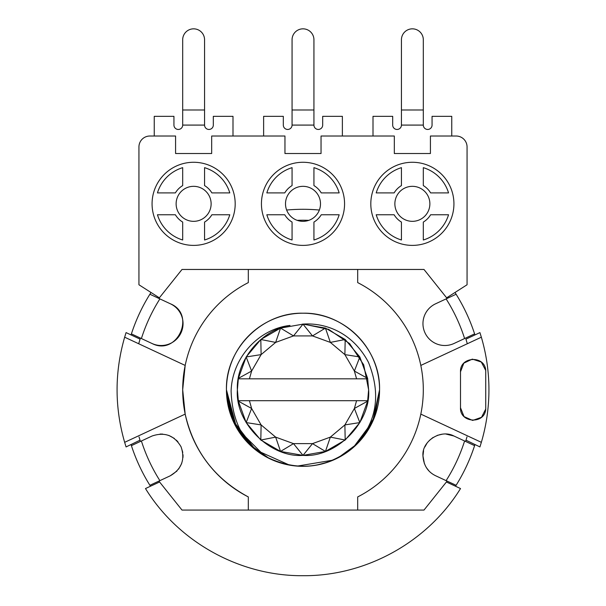 <?xml version="1.0" encoding="UTF-8"?>
<svg xmlns="http://www.w3.org/2000/svg" width="606" height="606" viewBox="0 0 606 606"><rect width="100%" height="100%" fill="white"/><g stroke="black" fill="none" stroke-linecap="round" stroke-linejoin="round"><path stroke-width="0.91" d="M182.686 167.657L182.686 185.587A21.271 21.271 0 0 0 175.384 192.897L157.454 192.897A37.792 37.792 0 0 1 182.686 167.657M229.795 192.897L211.873 192.897A21.271 21.271 0 0 0 204.563 185.587L204.563 167.657A37.792 37.792 0 0 1 229.795 192.897M235.189 203.828A41.564 41.564 0 0 0 193.625 162.272A41.564 41.564 0 0 0 152.068 203.828A41.564 41.564 0 0 0 193.625 245.392A41.564 41.564 0 0 0 235.189 203.828M176.126 203.828A17.498 17.498 0 0 1 193.625 186.33A17.498 17.498 0 0 1 211.123 203.828A17.498 17.498 0 0 1 193.625 221.334A17.498 17.498 0 0 1 176.126 203.828M401.437 167.657L401.437 185.587A21.271 21.271 0 0 0 394.127 192.897L376.205 192.897A37.792 37.792 0 0 1 401.437 167.657M448.546 192.897L430.616 192.897A21.271 21.271 0 0 0 423.314 185.587L423.314 167.657A37.792 37.792 0 0 1 448.546 192.897M453.932 203.828A41.564 41.564 0 0 0 412.375 162.272A41.564 41.564 0 0 0 370.811 203.828A41.564 41.564 0 0 0 412.375 245.392A41.564 41.564 0 0 0 453.932 203.828M394.87 203.828A17.498 17.498 0 0 1 412.375 186.33A17.498 17.498 0 0 1 429.874 203.828A17.498 17.498 0 0 1 412.375 221.334A17.498 17.498 0 0 1 394.87 203.828A17.498 17.498 0 0 0 412.375 221.334A17.498 17.498 0 0 0 429.874 203.828M292.062 167.657L292.062 185.587A21.271 21.271 0 0 0 284.752 192.897L266.829 192.897A37.792 37.792 0 0 1 292.062 167.657M339.171 192.897L321.248 192.897A21.271 21.271 0 0 0 313.938 185.587L313.938 167.657A37.792 37.792 0 0 1 339.171 192.897M344.564 203.828A41.564 41.564 0 0 0 303 162.272A41.564 41.564 0 0 0 261.436 203.828A41.564 41.564 0 0 0 303 245.392A41.564 41.564 0 0 0 344.564 203.828M285.502 203.828A17.498 17.498 0 0 1 303 186.33A17.498 17.498 0 0 1 320.498 203.828A17.498 17.498 0 0 1 303 221.334A17.498 17.498 0 0 1 285.502 203.828A17.498 17.498 0 0 0 303 221.334A17.498 17.498 0 0 0 320.498 203.828M297.182 220.334A169.529 169.529 0 0 1 308.818 220.334M474.937 444.599A180.467 180.467 0 0 1 474.596 445.645L464.605 440.986C460.151 455 453.992 468.218 446.114 480.641L435.752 475.808C427.859 472.021 423.594 465.385 422.958 455.901L423.564 450.766M446.114 480.641L456.106 485.3A180.467 180.467 0 0 1 455.523 486.232M150.477 486.232A180.467 180.467 0 0 1 149.894 485.3L159.886 480.641C152.008 468.218 145.849 455 141.395 440.986L140.395 441.456L139.032 436.956M176.937 471.067L170.248 475.808C181.702 469.082 185.315 459.416 181.073 446.827C174.346 435.366 164.688 431.76 152.091 436.002L131.404 445.645A180.467 180.467 0 0 0 149.894 485.3A180.467 180.467 0 0 1 131.404 445.645A180.467 180.467 0 0 1 131.063 444.599M422.958 323.627A21.877 21.877 0 0 1 435.752 303.727L446.114 298.894C453.992 311.31 460.151 324.528 464.605 338.542L453.909 343.534A21.877 21.877 0 0 1 422.958 323.627M260.815 453.652L251.437 446.357L232.969 420.7L226.439 389.764C225.387 348.851 262.087 312.158 303 313.204C343.913 312.158 380.613 348.851 379.561 389.764A76.561 76.561 0 0 1 303 466.325A76.561 76.561 0 0 1 226.439 389.764A76.561 76.561 0 0 1 303 313.204A76.561 76.561 0 0 1 379.561 389.764L374.849 416.208L361.305 439.38M357.055 443.986L338.156 457.78M333.247 460.098L297.228 466.105M289.585 465.143L255.558 449.857L232.765 420.246M232.484 419.579L226.492 392.65M351.01 449.402L342.61 455.288M328.55 461.939L316.786 465.075M301.568 466.317L293.145 465.688M282.078 463.416L275.033 461.037M269.109 458.416L249.058 444.092L234.59 424.147M231.25 416.466L226.629 395.082M251.437 446.357L232.969 420.7L226.439 389.764C225.387 348.851 262.087 312.158 303 313.204C343.913 312.158 380.613 348.851 379.561 389.764L374.319 417.617L370.372 426.132L359.275 441.676L353.328 447.463L359.275 441.676M333.111 460.159L328.149 462.075L333.111 460.159M306.378 466.249L297.16 466.105L306.378 466.249M284.767 464.128L278.752 462.386L267.814 457.757L278.934 462.446M374.319 417.617L370.372 426.132M347.905 451.773L338.027 457.848M235.257 425.442L226.455 391.082M379.561 389.764L372.698 421.458L353.328 447.463L372.698 421.458L379.561 389.764C380.613 348.851 343.913 312.158 303 313.204C262.087 312.158 225.387 348.851 226.439 389.764C225.387 348.851 262.087 312.158 303 313.204C343.913 312.158 380.613 348.851 379.561 389.764C380.613 348.851 343.913 312.158 303 313.204C262.087 312.158 225.387 348.851 226.439 389.764C225.387 348.851 262.087 312.158 303 313.204C343.913 312.158 380.613 348.851 379.561 389.764C380.613 348.851 343.913 312.158 303 313.204C262.087 312.158 225.387 348.851 226.439 389.764C225.387 348.851 262.087 312.158 303 313.204C343.913 312.158 380.613 348.851 379.561 389.764C380.613 348.851 343.913 312.158 303 313.204C262.087 312.158 225.387 348.851 226.439 389.764L236.696 428.033L264.708 456.06L236.696 428.033L226.439 389.764C227.401 418.678 240.165 440.774 264.724 456.068C243.347 442.91 232.143 421.246 231.106 391.067C232.143 357.29 259.095 328.838 289.986 325.445C261.337 329.687 235.855 360.858 237.378 389.764L238.37 401.164L251.611 408.467L246.165 422.579L238.37 401.164L238.772 400.702L249.422 400.702L238.772 400.702M140.001 440.198L126.071 446.925L124.654 442.327C114.549 407.285 114.549 372.243 124.654 337.201L185.178 365.426L182.686 389.764L185.178 414.11C193.693 451.265 214.736 478.869 248.316 496.928L248.316 510.078L182.012 510.078L158.886 481.103M182.012 269.458L158.886 298.425L182.012 269.458L248.316 269.458L248.316 282.601A120.314 120.314 0 0 0 248.316 496.928M465.938 339.133L467.302 343.753L465.938 339.133L479.929 332.603L481.346 337.201C486.391 354.358 488.913 371.879 488.936 389.764C488.913 407.649 486.391 425.17 481.346 442.327L479.929 446.925L465.999 440.198M424.851 446.993L427.01 443.206M429.306 440.486L433.078 437.449M437.252 435.381L442.494 434.146M445.933 434.055L453.909 436.002C440.615 428.897 421.602 441.213 422.958 455.901L424.427 463.787M238.772 378.826L367.228 378.826L367.63 378.371L368.622 389.764C371.122 422.806 336.05 457.894 303 455.386C269.965 457.894 234.87 422.814 237.378 389.764L238.37 378.371L238.772 378.826L249.422 378.826L251.611 371.061L261.11 354.616L247.051 356.813M303.742 324.149L328.626 329.353L349.662 343.625L363.698 364.827L368.622 389.764L367.63 401.164L359.835 422.579L345.185 440.039L325.445 451.432L303 455.386L280.555 451.432L260.815 440.039L246.165 422.579L261.11 424.92L260.815 440.039L275.654 437.123L280.555 451.432L293.501 443.622L303 455.386L312.499 443.622L325.445 451.432L330.346 437.123L345.185 440.039L344.89 424.92L358.949 422.715M312.499 335.913L303 324.142L293.501 335.913L280.555 328.096L275.654 342.405L260.815 339.496L261.11 354.616L275.654 342.405L293.501 335.913L312.499 335.913L330.346 342.405L325.445 328.096L312.499 335.913M246.165 356.957L251.611 371.061L238.37 378.371L246.165 356.957L260.815 339.496L280.555 328.096L303 324.142L325.445 328.096L345.185 339.496L330.346 342.405L344.89 354.616L345.185 339.496L359.835 356.957L345.784 354.752M359.835 422.579L354.389 408.467L344.89 424.92L330.346 437.123L312.499 443.622L293.501 443.622L275.654 437.123L261.11 424.92L260.216 424.776M247.051 422.715L246.165 422.579M358.949 356.813L359.835 356.957L367.63 378.371L354.389 371.061L359.835 356.957M261.11 424.92L251.611 408.467L249.422 400.702L356.578 400.702L354.389 408.467L366.842 401.596M355.177 408.035L354.389 408.467M344.89 354.616L354.389 371.061L356.578 378.826L367.228 378.826M367.63 401.164L367.228 400.702L356.578 400.702L367.228 400.702M302.356 324.149C325.43 322.339 352.7 332.459 368.448 362.305C381.492 394.718 376.75 422.837 354.23 446.66C326.422 469.097 296.584 472.233 264.724 456.068M460.499 371.796C459.712 356.32 484.891 354.995 485.732 370.463L485.732 409.065C484.891 424.541 459.712 423.208 460.499 407.74L460.499 371.796L463.764 363.305M160.052 434.055L162.673 434.078M168.824 435.411L174.339 438.433M176.331 440.138L177.99 441.91M181.073 446.827L182.762 452.371M183.02 454.788L182.997 457.401M181.664 463.56L178.634 469.074M124.654 442.327L185.178 414.11M429.093 471.097L426.374 467.65M420.822 414.11L481.346 442.327M463.969 363.085L472.157 359.184M472.483 359.161L481.134 361.979M481.361 362.168L485.732 370.463L485.732 409.065L481.588 417.163M481.361 417.36L472.809 420.382M472.483 420.375L464.181 416.663M463.969 416.443L460.499 407.74M248.316 510.078L423.988 510.078L447.114 481.103M446.524 482.035L460.515 488.557C427.548 542.097 365.873 576.215 303 575.7C240.127 576.215 178.452 542.097 145.485 488.557L159.476 482.035M170.248 475.808L159.886 480.641M140.062 440.403L140.395 441.456L131.404 445.645M466.976 436.918L465.605 441.456M453.909 436.002L464.605 440.986M420.822 365.426L481.346 337.201M292.062 109.989L313.938 109.989L313.938 39.769A10.938 10.938 0 0 0 303 28.838A10.938 10.938 0 0 0 292.062 39.769L292.062 125.086L313.938 125.086A4.378 4.378 0 0 0 318.309 129.457A4.378 4.378 0 0 0 322.687 125.086L322.687 116.337L342.375 116.337L342.375 136.017M423.314 109.989L423.314 39.769A10.938 10.938 0 0 0 412.375 28.838A10.938 10.938 0 0 0 401.437 39.769L401.437 109.989L423.314 109.989L423.314 125.086A4.378 4.378 0 0 0 427.685 129.457A4.378 4.378 0 0 0 432.063 125.086L432.063 116.337L451.75 116.337L451.75 136.017M455.174 484.861L454.576 484.588M474.596 445.645A180.467 180.467 0 0 1 456.106 485.3A180.467 180.467 0 0 0 474.596 445.645M124.654 337.201L126.071 332.603L140.062 339.133L138.698 343.753L140.395 338.08A170.619 170.619 0 0 0 140.062 339.133M170.248 303.727A21.877 21.877 0 0 1 181.073 332.709A21.877 21.877 0 0 1 152.091 343.534C177.21 356.434 196.458 314.234 170.248 303.727L149.894 294.236A180.467 180.467 0 0 1 151 292.486M152.091 343.534L141.395 338.542C145.849 324.528 152.008 311.31 159.886 298.894M423.988 269.458L447.114 298.425L423.988 269.458L357.684 269.458L357.684 282.601A120.314 120.314 0 0 1 357.684 496.928L357.684 510.078M204.563 109.989L204.563 39.769A10.938 10.938 0 0 0 193.625 28.838A10.938 10.938 0 0 0 182.686 39.769L182.686 109.989L204.563 109.989L204.563 125.086A4.378 4.378 0 0 0 208.941 129.457A4.378 4.378 0 0 0 213.312 125.086L213.312 116.337L232.999 116.337L232.999 136.017M464.605 338.542L474.596 333.883A180.467 180.467 0 0 1 474.937 334.936M131.063 334.936A180.467 180.467 0 0 1 131.404 333.883L141.395 338.542M131.404 333.883A180.467 180.467 0 0 1 149.894 294.236M455.606 294.471L446.114 298.894M455 292.486A180.467 180.467 0 0 1 474.596 333.883M248.316 269.458L357.684 269.458M321.248 214.766L339.171 214.766A37.792 37.792 0 0 1 313.938 239.999L313.938 222.076A21.271 21.271 0 0 0 321.248 214.766M292.062 239.999A37.792 37.792 0 0 1 266.829 214.766L284.752 214.766A21.271 21.271 0 0 0 292.062 222.076L292.062 239.779M423.314 185.133L423.314 185.587M430.616 214.766L448.546 214.766A37.792 37.792 0 0 1 423.314 239.999L423.314 222.076A21.271 21.271 0 0 0 430.616 214.766M401.437 222.076L401.437 239.999A37.792 37.792 0 0 1 376.205 214.766L394.127 214.766A21.271 21.271 0 0 0 401.437 222.076M204.563 185.133L204.563 185.587M211.873 214.766L229.795 214.766A37.792 37.792 0 0 1 204.563 239.999L204.563 222.076A21.271 21.271 0 0 0 211.873 214.766M182.686 239.999A37.792 37.792 0 0 1 157.454 214.766L175.384 214.766A21.271 21.271 0 0 0 182.686 222.076L182.686 239.779M313.938 109.989L313.938 125.086M263.625 136.017L263.625 116.337L283.313 116.337L283.313 125.086A4.378 4.378 0 0 0 287.691 129.457A4.378 4.378 0 0 0 292.062 125.086M373.001 136.017L373.001 116.337L392.688 116.337L392.688 125.086A4.378 4.378 0 0 0 397.059 129.457A4.378 4.378 0 0 0 401.437 125.086L401.437 109.989M401.437 125.086L423.314 125.086M286.638 210.04A180.467 180.467 0 0 1 319.362 210.04M159.287 297.788L138.941 284.767L138.941 146.955A10.938 10.938 0 0 1 149.879 136.017L175.581 136.017L175.581 153.523L211.676 153.523L211.676 136.017L284.956 136.017L284.956 153.523L321.044 153.523L321.044 136.017L394.324 136.017L394.324 153.523L430.419 153.523L430.419 136.017L456.121 136.017A10.938 10.938 0 0 1 467.059 146.955L467.059 284.767L446.713 297.788M182.686 109.989L182.686 125.086L204.563 125.086M154.25 136.017L154.25 116.337L173.937 116.337L173.937 125.086A4.378 4.378 0 0 0 178.315 129.457A4.378 4.378 0 0 0 182.686 125.086"/></g></svg>
